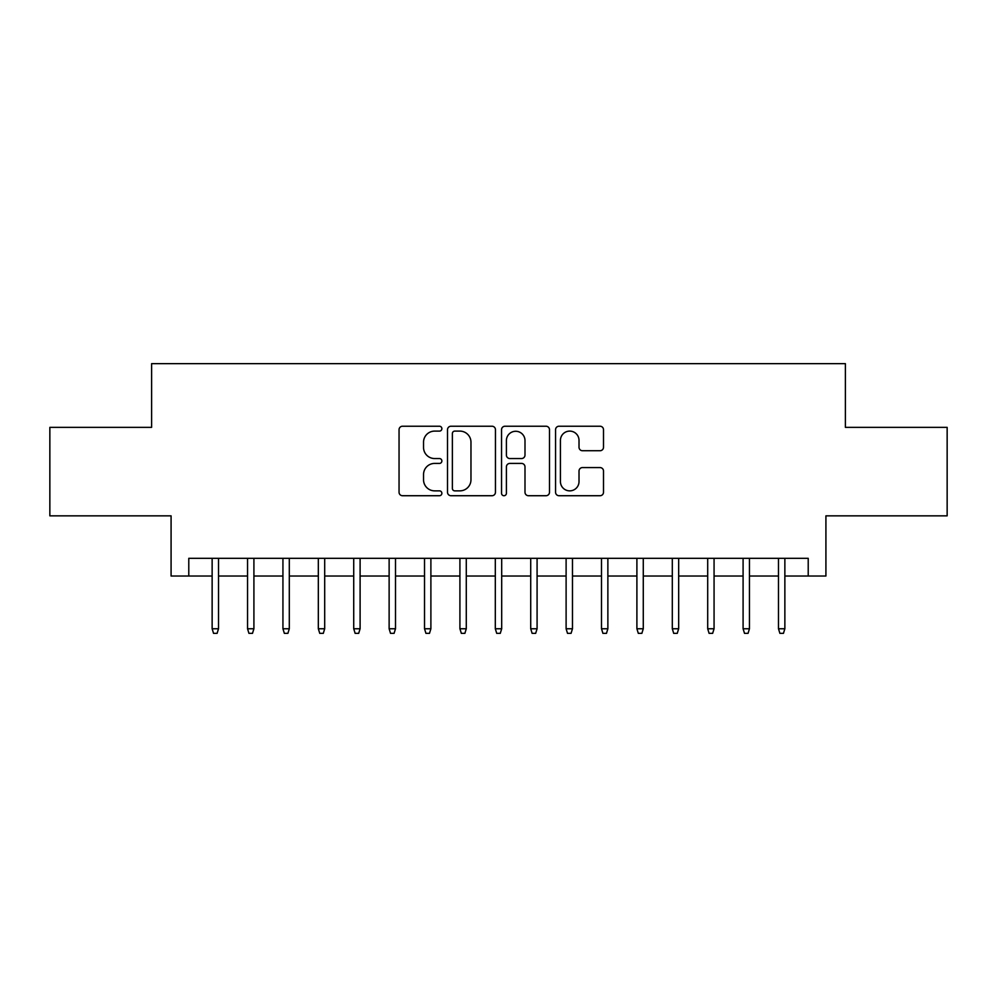 <?xml version="1.0" encoding="UTF-8"?>
<svg xmlns="http://www.w3.org/2000/svg" width="997" height="997" viewBox="0 0 997 997"><rect width="100%" height="100%" fill="white"/><g stroke="black" fill="none" stroke-linecap="round" stroke-linejoin="round"><path stroke-width="1.5" d="M441.87 428.673A2.43 2.43 0 0 0 439.44 426.23L402.514 426.23A3.477 3.477 0 0 0 399.049 429.707L399.049 492.244A3.477 3.477 0 0 0 402.514 495.721L439.44 495.721A2.43 2.43 0 0 0 441.87 493.291A2.43 2.43 0 0 0 439.44 490.86L434.655 490.86A11.117 11.117 0 0 1 423.538 479.744L423.538 474.535A11.117 11.117 0 0 1 434.655 463.418L439.44 463.418A2.43 2.43 0 0 0 441.87 460.975A2.43 2.43 0 0 0 439.44 458.545L434.655 458.545A11.117 11.117 0 0 1 423.538 447.429L423.538 442.219A11.117 11.117 0 0 1 434.655 431.103L439.44 431.103A2.43 2.43 0 0 0 441.87 428.673M600.044 450.731A3.477 3.477 0 0 0 603.509 447.254L603.509 429.707A3.477 3.477 0 0 0 600.044 426.23L559.043 426.23A3.477 3.477 0 0 0 555.566 429.707L555.566 492.244A3.477 3.477 0 0 0 559.043 495.721L600.044 495.721A3.477 3.477 0 0 0 603.509 492.244L603.509 471.058A3.477 3.477 0 0 0 600.044 467.581L582.497 467.581A3.477 3.477 0 0 0 579.02 471.058L579.02 481.563A9.297 9.297 0 0 1 569.723 490.86A9.297 9.297 0 0 1 560.426 481.563L560.426 440.4A9.297 9.297 0 0 1 569.723 431.103A9.297 9.297 0 0 1 579.02 440.4L579.02 447.254A3.477 3.477 0 0 0 582.497 450.731L600.044 450.731M188.782 576.017L188.782 558.32L808.218 558.32L808.218 576.017L825.915 576.017L825.915 515.848L947.15 515.848L947.15 427.352L845.381 427.352L845.381 363.643L151.619 363.643L151.619 427.352L49.85 427.352L49.85 515.848L171.085 515.848L171.085 576.017L212.137 576.017M495.459 429.707A3.477 3.477 0 0 0 491.982 426.23L450.993 426.23A3.477 3.477 0 0 0 447.516 429.707L447.516 492.244A3.477 3.477 0 0 0 450.993 495.721L491.982 495.721A3.477 3.477 0 0 0 495.459 492.244L495.459 429.707M505.018 426.23L546.007 426.23A3.477 3.477 0 0 1 549.484 429.707L549.484 492.244A3.477 3.477 0 0 1 546.007 495.721L528.472 495.721A3.477 3.477 0 0 1 524.995 492.244L524.995 466.883A3.477 3.477 0 0 0 521.518 463.418L509.878 463.418A3.477 3.477 0 0 0 506.401 466.883L506.401 493.291A2.43 2.43 0 0 1 503.971 495.721A2.43 2.43 0 0 1 501.541 493.291L501.541 429.707A3.477 3.477 0 0 1 505.018 426.23M218.517 576.017L247.543 576.017M253.911 576.017L282.936 576.017M289.304 576.017L318.33 576.017M324.698 576.017L353.723 576.017M360.104 576.017L389.129 576.017M395.497 576.017L424.523 576.017M430.891 576.017L459.916 576.017M466.284 576.017L495.31 576.017M501.69 576.017L530.716 576.017M537.084 576.017L566.109 576.017M572.477 576.017L601.503 576.017M607.871 576.017L636.896 576.017M643.277 576.017L672.302 576.017M678.67 576.017L707.696 576.017M714.064 576.017L743.089 576.017M749.457 576.017L778.483 576.017M784.863 576.017L808.218 576.017M454.806 431.103A2.43 2.43 0 0 0 452.376 433.533L452.376 488.43A2.43 2.43 0 0 0 454.806 490.86L459.841 490.86A11.117 11.117 0 0 0 470.97 479.744L470.97 442.219A11.117 11.117 0 0 0 459.841 431.103L454.806 431.103M524.995 440.562A9.297 9.297 0 0 0 515.698 431.277A9.297 9.297 0 0 0 506.401 440.562L506.401 455.068A3.477 3.477 0 0 0 509.878 458.545L521.518 458.545A3.477 3.477 0 0 0 524.995 455.068L524.995 440.562M212.137 628.758L213.557 633.357L217.097 633.357L218.517 628.758L212.137 628.758L212.137 558.32M218.517 628.758L218.517 558.32M247.543 628.758L248.951 633.357L252.49 633.357L253.911 628.758L247.543 628.758L247.543 558.32M253.911 628.758L253.911 558.32M282.936 628.758L284.357 633.357L287.896 633.357L289.304 628.758L282.936 628.758L282.936 558.32M289.304 628.758L289.304 558.32M318.33 628.758L319.75 633.357L323.29 633.357L324.698 628.758L318.33 628.758L318.33 558.32M324.698 628.758L324.698 558.32M353.723 628.758L355.144 633.357L358.683 633.357L360.104 628.758L353.723 628.758L353.723 558.32M360.104 628.758L360.104 558.32M389.129 628.758L390.537 633.357L394.077 633.357L395.497 628.758L389.129 628.758L389.129 558.32M395.497 628.758L395.497 558.32M424.523 628.758L425.943 633.357L429.483 633.357L430.891 628.758L424.523 628.758L424.523 558.32M430.891 628.758L430.891 558.32M459.916 628.758L461.337 633.357L464.876 633.357L466.284 628.758L459.916 628.758L459.916 558.32M466.284 628.758L466.284 558.32M495.31 628.758L496.73 633.357L500.27 633.357L501.69 628.758L495.31 628.758L495.31 558.32M501.69 628.758L501.69 558.32M530.716 628.758L532.124 633.357L535.663 633.357L537.084 628.758L530.716 628.758L530.716 558.32M537.084 628.758L537.084 558.32M566.109 628.758L567.517 633.357L571.057 633.357L572.477 628.758L566.109 628.758L566.109 558.32M572.477 628.758L572.477 558.32M601.503 628.758L602.923 633.357L606.463 633.357L607.871 628.758L601.503 628.758L601.503 558.32M607.871 628.758L607.871 558.32M636.896 628.758L638.317 633.357L641.856 633.357L643.277 628.758L636.896 628.758L636.896 558.32M643.277 628.758L643.277 558.32M672.302 628.758L673.71 633.357L677.25 633.357L678.67 628.758L672.302 628.758L672.302 558.32M678.67 628.758L678.67 558.32M707.696 628.758L709.104 633.357L712.643 633.357L714.064 628.758L707.696 628.758L707.696 558.32M714.064 628.758L714.064 558.32M743.089 628.758L744.51 633.357L748.049 633.357L749.457 628.758L743.089 628.758L743.089 558.32M749.457 628.758L749.457 558.32M778.483 628.758L779.903 633.357L783.443 633.357L784.863 628.758L778.483 628.758L778.483 558.32M784.863 628.758L784.863 558.32"/></g></svg>
